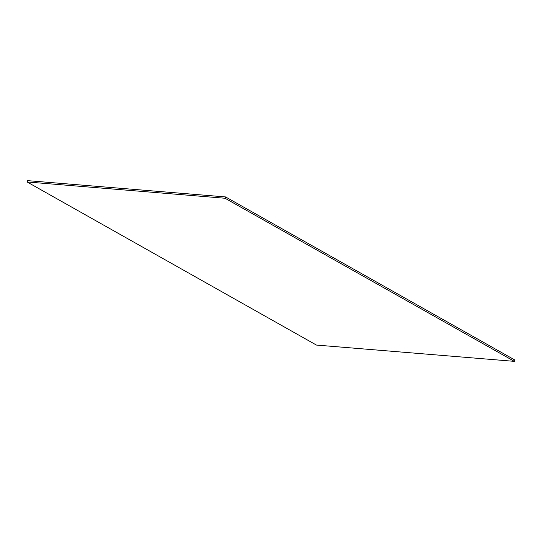 <?xml version="1.0" encoding="UTF-8"?>
<svg xmlns="http://www.w3.org/2000/svg" width="542" height="542" viewBox="0 0 542 542"><rect width="100%" height="100%" fill="white"/><g stroke="black" fill="none" stroke-linecap="round" stroke-linejoin="round"><path stroke-width="0.81" d="M316.42 345.064L27.1 181.97L225.018 198.25L514.338 361.351L316.42 345.064M27.1 181.97L27.662 180.649L225.58 196.936L514.9 360.03L514.338 361.351M225.018 198.25L225.58 196.936"/></g></svg>
